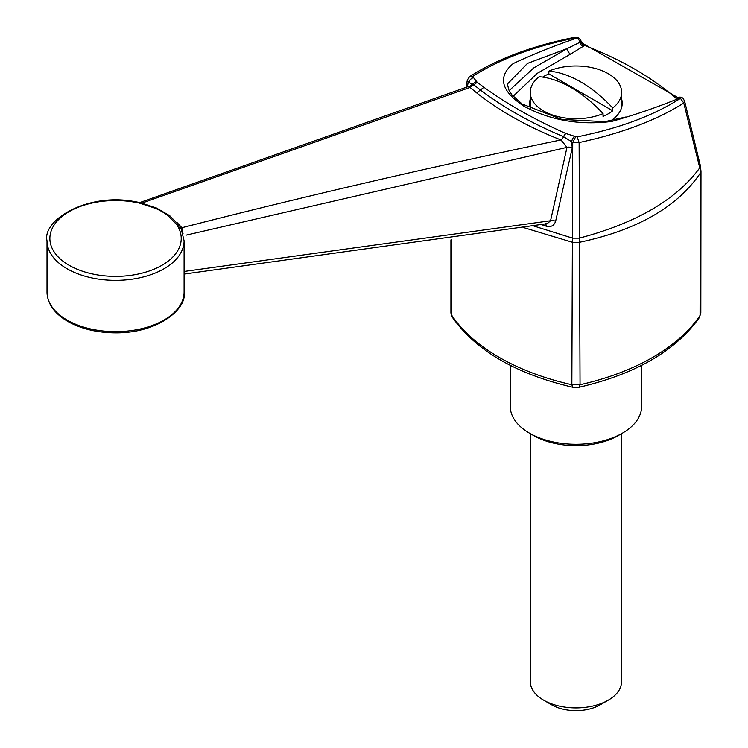 <?xml version="1.0" encoding="UTF-8"?>
<svg xmlns="http://www.w3.org/2000/svg" width="748" height="748" viewBox="0 0 748 748"><rect width="100%" height="100%" fill="white"/><g stroke="black" fill="none" stroke-linecap="round" stroke-linejoin="round"><path stroke-width="1.12" d="M641.634 365.342L641.634 406.351A65.684 37.924 180 0 1 622.392 433.167L618.353 435.495A59.971 34.623 180 0 1 533.548 435.495L529.509 433.167A65.684 37.924 180 0 1 510.267 406.351L510.267 365.342M621.644 433.597L621.644 681.484A45.693 26.376 180 0 1 608.264 700.137A45.693 26.376 180 0 1 543.646 700.137L543.646 700.137A45.693 26.376 180 0 1 530.257 681.484L530.257 433.597M608.264 700.137L600.186 704.803A34.268 19.785 180 0 1 551.715 704.803L543.646 700.137M542.637 77.1A45.693 26.376 0 0 1 548.854 73.912L612.743 110.797A45.693 26.376 0 0 1 603.047 116.398L603.047 113.603A114.023 65.833 -120 0 0 539.158 76.717A45.693 26.376 180 0 0 530.257 92.359A45.693 26.376 180 0 0 555.343 115.903A45.693 26.376 180 0 0 603.047 113.603M548.854 73.912L548.854 71.125A45.693 26.376 180 0 1 608.264 73.706A45.693 26.376 180 0 1 621.644 92.359A45.693 26.376 180 0 1 612.743 108.002L612.743 110.797M176.724 222.221L181.895 227.729C308.55 195.331 434.906 166.065 560.963 139.951C528.219 127.095 500.122 111.415 476.672 92.892L470.043 87.441L141.989 203.082M572.678 238.163L579.223 238.163C636.296 223.091 676.473 199.66 699.754 167.851L683.775 103.037C656.548 120.232 621.663 133.406 579.12 142.559L580.046 384.734L571.855 384.734L572.734 142.438L563.553 136.669C531.566 123.317 503.881 107.777 480.497 90.069L473.839 84.87L470.043 87.441L468.641 86.525M184.092 271.468L550.556 220.744L566.993 147.356L185.934 235.199M184.092 274.077L547.34 223.633L550.556 220.744A4.572 2.281 -166.7 0 1 555.614 221.296C554.09 225.756 550.902 227.373 546.049 226.148L541.524 224.634M622.392 433.167A65.684 37.924 180 0 1 529.509 433.167M180.408 227.27A2.852 2.328 142.7 0 0 181.895 227.729L183.008 233.516M572.267 147.908A4.572 2.403 11.6 0 0 566.993 147.356L560.963 139.951A4.572 2.113 -68.6 0 0 563.553 136.669A4.572 2.113 114.1 0 1 566.03 133.574L574.632 136.286A4.572 1.907 112.1 0 0 571.659 141.989L572.267 147.908L555.614 221.296M451.521 239.809L451.521 314.973A210.515 121.541 180 0 0 571.855 384.734L572.678 387.23L579.233 387.23L580.046 384.734A210.515 121.541 180 0 0 700.063 315.45L700.829 313.094L700.063 315.45L700.38 173.022C677.379 207.065 636.997 230.178 579.223 242.352L572.678 242.352L523.871 227.673M700.829 313.094L700.988 171.133L700.38 173.022L699.745 164.064M574.632 136.286L577.175 136.865C619.157 128.422 653.593 115.585 680.465 98.362L680.493 97.708A4.572 3.319 -47.9 0 1 682.989 98.306A4.572 4.572 0 0 0 678.333 97.418A4.572 3.057 69.5 0 1 680.493 97.708C659.053 106.618 636.137 114.528 611.724 121.447C579.971 125.458 550.837 120.456 524.32 106.431C500.992 91.2 497.28 76.922 513.184 63.589C532.95 54.286 554.259 45.759 577.101 38.008L575.698 37.886C533.773 46.376 499.412 59.251 472.624 76.511L477.205 82.28L473.839 84.87L468.229 82.102L467.36 86.88M472.624 77.203L468.229 82.102L467.36 79.961L466.004 87.338M533.689 225.98L572.678 238.173M477.205 82.28L483.937 87.282C507.34 104.243 534.708 119.671 566.03 133.574M683.784 99.708L684.551 100.905L683.775 103.037L680.465 98.362M577.175 136.865L579.12 142.559L572.734 142.438L575.708 136.716M682.989 98.306L684.551 100.905L700.25 165.14L700.988 171.114M509.154 90.639L533.707 67.928L567.274 48.545L527.49 63.412L507.415 84M583.692 43.964L583.889 44.048A4.572 4.507 -47.5 0 1 582.262 43.094L582.337 43.169M677.95 97.605L583.571 43.917M583.889 44.048L584.282 45.338A4.572 3.366 39.7 0 1 580.411 41.813L580.944 40.869L582.262 43.094A4.572 4.507 -47.5 0 1 580.972 40.99M676.22 98.418C651.695 77.194 621.055 59.494 584.282 45.338A8.593 4.955 180 0 1 582.991 46.47A4.572 2.805 56.7 0 1 579.765 42.374L567.274 48.545A4.572 2.637 60 0 0 570.509 54.137L537.279 73.332L513.119 96.314M476.242 81.401L469.164 86.703M473.306 77.783A4.572 3.244 130.2 0 0 468.912 82.682M472.624 76.511L469.576 76.67L467.36 79.952M483.937 87.282L476.672 92.892M580.411 41.813A4.292 2.478 180 0 1 579.765 42.374A4.572 3.057 69.5 0 0 577.101 38.008A4.572 1.786 -69 0 1 578.176 37.746L578.101 37.718M575.698 37.886L574.249 37.4C531.837 45.965 496.953 59.055 469.576 76.67M545.629 223.68A4.572 1.842 -71.8 0 1 546.049 226.148M610.639 120.905A46.264 26.713 0 0 0 622.214 103.233A46.264 26.713 0 0 0 621.644 99.045M530.257 99.045A46.264 26.713 0 0 0 529.687 103.233A46.264 26.713 0 0 0 530.8 109.058M548.854 71.125A114.023 65.833 60 0 1 612.743 108.002M133.696 202.016A2.852 0.645 -80.6 0 1 134.163 201.53L139.315 202.428A2.852 0.87 103.1 0 0 138.67 202.876L133.696 202.016A65.684 37.924 0 0 0 50.153 234.928A65.684 37.924 0 0 0 121.672 276.218A65.684 37.924 0 0 0 178.679 227.99A2.852 2.244 -26.5 0 1 181.231 229.047L179.529 225.812A2.852 2.16 -34.9 0 0 177.192 225.12L168.01 215.639A65.684 37.924 0 0 0 155.079 208.178L138.67 202.876M139.315 202.428L156.22 207.888A2.852 1.403 113.5 0 0 155.079 208.178M156.22 207.888L169.74 215.704A2.852 1.861 127.5 0 0 168.01 215.639M582.991 46.47L570.509 54.137M134.163 201.53C87.46 192.573 42.01 220.211 47.012 240.791A68.535 39.569 0 0 0 115.557 280.36A68.535 39.569 0 0 0 184.092 240.791L184.092 292.094A68.535 39.569 0 0 1 115.557 331.663A68.535 39.569 0 0 1 47.012 292.094C47.442 304.361 55.053 314.525 69.845 322.575C82.888 329.307 98.082 332.729 115.416 332.869C158.071 333.243 187.281 308.849 184.092 292.094M178.679 227.99L177.192 225.12M450.922 313.085L452.101 316.946L450.922 313.085L450.922 239.912M621.644 107.413L621.644 92.359M530.257 107.413L530.257 92.359M138.81 202.914L468.285 86.572M507.415 83.954L508.79 89.891L511.969 94.949L522.141 104.009L561.72 119.39L604.786 121.681L626.057 116.959M577.839 37.699L574.978 37.465M47.012 240.791L47.012 292.094M184.092 240.791L181.231 229.047M169.74 215.704L179.529 225.812M579.233 387.23C635.678 374.056 675.762 350.793 699.474 317.442M452.101 316.946C475.719 350.55 515.914 373.972 572.669 387.23M580.972 40.925A4.572 4.572 0 0 0 578.176 37.746"/></g></svg>
